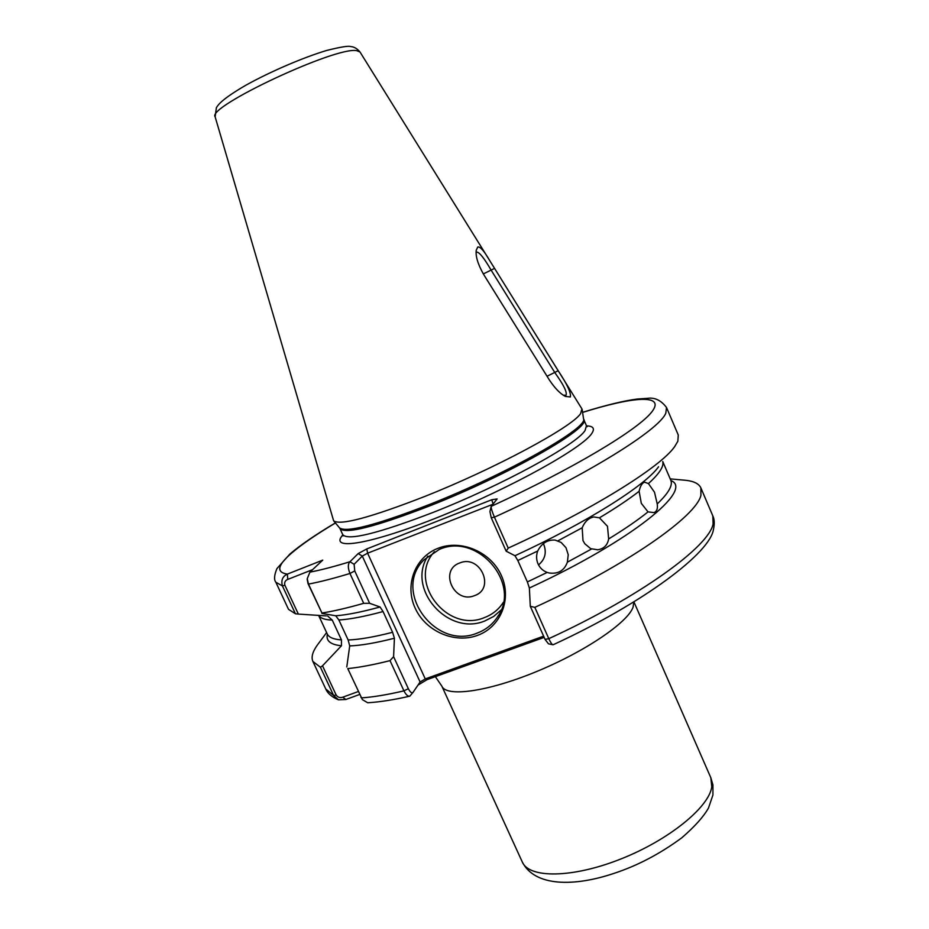 <?xml version="1.0" encoding="UTF-8"?>
<svg xmlns="http://www.w3.org/2000/svg" width="929" height="929" viewBox="0 0 929 929"><rect width="100%" height="100%" fill="white"/><g stroke="black" fill="none" stroke-linecap="round" stroke-linejoin="round"><path stroke-width="1.39" d="M543.326 543.628L543.918 544.835C546.763 552.813 544.963 559.502 538.518 564.902M537.682 551.025C541.688 543.244 547.506 539.598 555.124 540.097L561.116 542.431L565.982 547.68L568.234 554.729L567.375 562.173C564.298 570.603 558.224 574.215 549.12 572.984L547.181 572.427C542.989 570.859 539.946 568.014 538.03 563.891C536.254 559.688 536.138 555.403 537.682 551.025L517.813 560.501L527.37 581.926L547.181 572.427M582.181 527.777C584.805 521.575 588.672 517.964 593.782 516.954L599.437 517.825L607.485 526.29L608.658 538.925C607.52 545.172 603.896 548.784 597.8 549.771L590.728 548.691L584.794 543.732L582.982 540.573L582.181 527.777L557.946 540.817M639.117 491.302C640.197 486.204 641.997 483.161 644.529 482.139L648.43 483.579L654.504 492.207L657.221 503.936C657.929 508.593 656.849 511.484 653.97 512.587L648.024 511.879L641.312 503.355L639.117 491.302C628.794 499.314 615.567 508.151 599.437 517.825M477.506 635.378C454.502 643.971 425.505 631.186 415.147 608.1C404.44 585.142 414.961 557.075 438.105 548.261C461.086 539.099 491.011 551.919 501.393 575.585C512.111 599.112 500.661 627.145 477.506 635.378M439.301 549.422L423.682 560.071C392.119 591.529 435.631 650.672 477.146 633.114C485.6 629.932 492.324 624.66 497.305 617.274C522.04 584.074 477.75 532.143 439.301 549.422M474.475 595.652C454.095 604.222 438.651 570.162 459.739 562.962C480.247 554.183 495.714 588.672 474.475 595.652M215.133 116.81L216.399 107.659C218.152 104.884 221.462 99.438 245.848 85.224C270.234 71.661 303.318 57.435 326.729 50.445C340.629 46.973 348.596 45.684 350.616 46.566C354.042 46.752 357.166 48.563 360.011 52.012L356.736 50.665C336.182 46.113 206.308 106.986 215.133 116.81L333.616 520.786C340.002 525.709 370.276 517.65 424.448 496.585C494.843 468.739 572.461 426.875 580.625 413.544L581.926 408.888L515.804 302.54L558.166 370.729C567.096 384.083 571.161 392.816 570.371 396.938L565.436 396.451C560.28 393.803 554.927 388.31 549.376 379.984L483.544 274.287C477.866 264.196 475.439 256.149 476.252 250.156L477.843 246.951C480.305 246.591 484.276 251.155 489.757 260.654L515.804 302.54M670.993 480.583C694.137 489.606 631.917 540.69 529.367 587.999L530.296 606.3L534.825 607.357C626.994 565.18 696.529 516.234 700.93 495.273L700.872 487.899C698.98 483.788 694.044 481.268 686.043 480.328L682.931 480.038M677.845 441.263L678.275 435.016L666.511 407.483L665.814 413.138C659.474 429.732 587.488 474.87 494.425 517.174L508.221 548.098C592.412 509.707 660.542 467.066 674.605 446.71L677.845 441.263M312.608 569.628L287.769 579.406C285.145 580.486 284.193 582.437 284.889 585.258L282.416 585.92L275.843 582.239L288.524 609.354L295.434 613.767L282.416 585.92C280.918 580.311 282.555 576.375 287.351 574.11L322.758 560.129L309.926 572.136L307.232 578.721L308.486 584.086L321.945 613.024C333.348 611.247 347.272 608.019 363.715 603.327L349.954 573.472C347.806 567.956 347.794 564.054 349.943 561.743L358.176 553.579L366.804 548.923L491.778 499.744L497.154 498.931L491.186 506.468C491.046 508.175 492.126 511.751 494.425 517.174L491.232 517.743L489.931 511.542L491.186 506.468M284.889 585.258L298.348 614.081L326.288 615.904M298.348 614.081L295.434 613.767M327.612 615.973L332.257 620.096L341.454 639.907L341.454 645.76L322.514 665.814L336.159 695.02C337.866 697.4 340.06 698.12 342.743 697.203L358.222 691.559M318.984 642.845L317.126 645.353C312.492 651.937 311.087 657.302 312.887 661.448L320.424 667.243L322.514 665.814M327.345 634.298C325.847 640.871 330.55 644.691 341.454 645.76M359.593 694.497L345.832 699.491L338.493 699.816L333.627 695.484L320.424 667.243M321.945 613.024L308.022 583.609L307.22 579.441M347.771 668.578L362.38 699.618L347.771 668.578C359.384 667.44 373.47 664.792 390.017 660.635L393.594 656.664L408.342 688.691C410.293 692.407 411.884 693.591 413.126 692.256L420.105 682.014L362.287 556.076L354.123 564.286L354.75 570.94L369.637 603.304L380.066 606.997C361.59 612.037 346.807 614.975 335.729 615.776L321.887 613.43M369.637 603.304L363.715 603.327M346.784 666.952L349.71 645.91L348.143 639.976L338.876 619.98L335.729 615.776M348.143 639.976C359.221 639.593 374.039 637.039 392.595 632.289L383.062 611.549C364.574 616.519 349.838 619.329 338.876 619.98M393.594 656.664L394.419 638.235C375.85 642.949 360.951 645.516 349.71 645.91M413.126 692.256L409.782 696.181C407.866 696.518 405.927 694.753 403.952 690.862L390.017 660.635M380.066 606.997L383.062 611.549M392.595 632.289L394.419 638.235M362.38 699.618L367.698 702.765C379.496 702.069 393.536 699.874 409.782 696.181M508.221 548.098L506.166 551.187L514.98 555.728C587.209 522.4 645.434 485.449 658.556 466.776M544.173 637.387L427.026 679.668L418.027 685.079M534.825 607.357L548.795 638.664C550.537 642.427 551.919 644.459 552.941 644.749L553.231 644.714C644.563 602.666 710.685 552.395 713.495 529.17M517.813 560.501L514.98 555.728M529.367 587.999L527.37 581.926M552.941 644.749L548.447 643.809L545.068 639.407L530.296 606.3M506.166 551.187L491.232 517.743M492.881 504.273L367.605 553.196L425.261 678.925L543.628 636.168M491.778 499.744L493.09 504.006M427.026 679.668L425.261 678.925L420.105 682.014M358.176 553.579L362.287 556.076L367.605 553.196L366.804 548.923M354.123 564.286L349.943 561.743C334.057 566.632 320.714 570.092 309.926 572.136M287.769 579.406L287.351 574.11C275.983 572.345 277.411 565.331 291.636 553.045C301.739 544.406 316.336 534.384 335.45 522.981M345.832 699.491L342.743 697.203M563.229 395.139L565.924 395.348C567.433 392.595 563.81 385.117 555.043 372.924L491.29 270.397C484.334 258.413 479.515 252.293 476.832 252.061L476.136 252.781M547.042 376.245L558.166 370.729M494.565 268.4L483.312 273.927M633.752 601.922L633.125 607.02C627.992 622.395 584.956 651.717 536.242 671.69C487.528 691.803 446.268 697.342 441.856 686.148L522.319 862.042C529.135 878.451 572.125 878.277 620.351 859.186C668.59 840.28 709.094 807.313 711.777 786.793L710.824 777.724L712.926 784.935L712.926 794.771M434.4 551.698C407.041 581.159 446.942 633.566 484.381 617.611C492.44 614.557 498.768 609.459 503.367 602.306M501.137 609.958L493.729 616.415L484.926 620.92C448.161 636.493 406.275 589.091 427.816 556.146M586.524 425.865C593.19 426.051 595.001 428.49 591.959 433.204C583.273 447.639 511.589 487.632 441.043 516.059C370.439 544.638 328.146 551.234 342.859 534.872M343.022 535.917L342.789 534.698C348.038 540.899 377.998 533.536 432.647 512.599C501.614 485.623 577.315 444.178 585.131 430.359L586.443 425.703L583.737 419.467C592.052 427.177 509.347 474.649 429.639 505.922C374.991 526.964 345.1 534.5 339.944 528.52L339.573 527.916M333.616 520.786L339.515 527.846C346.006 532.932 375.839 525.21 429.001 504.668C507.199 473.964 589.218 427.34 583.517 418.689L582.193 409.584M545.068 639.407L548.795 638.664C640.673 596.523 709.396 546.264 713.124 523.793L712.798 515.839C714.389 519.079 714.656 523.387 713.6 528.752M567.375 562.173L591.506 549.016M608.658 538.925C624.694 529.112 637.817 520.101 648.024 511.879M657.221 503.936C668.497 493.206 673.026 485.298 670.784 480.223L662.76 461.527M662.725 461.574C664.107 466.335 659.346 473.674 648.43 483.579M332.257 620.096C324.987 619.829 320.47 618.284 318.693 615.474M318.635 615.474L327.217 633.903C328.796 637.364 333.546 639.361 341.454 639.907M312.887 661.448L325.765 688.97L333.627 695.484L336.159 695.02M354.75 570.94L349.954 573.472C333.592 578.442 319.773 581.984 308.486 584.086L308.022 583.609M360.824 697.145L361.416 697.9C373.144 697.098 387.323 694.753 403.952 690.862L408.342 688.691M491.22 506.34C573.135 468.82 638.502 429.465 651.926 411.768C665.617 393.908 633.845 396.369 582.599 412.43M522.319 862.042C534.79 886.73 574.157 886.823 614.081 873.353C637.457 865.689 660.054 853.821 681.863 837.749C694.811 826.485 703.683 816.579 708.479 808.033L712.868 795.178M435.364 676.66L441.856 686.148M587.198 426.69L586.443 425.703M700.872 487.899L712.798 515.839M275.843 582.239C273.834 579.708 274.206 575.156 276.947 568.571L289.825 554.114C300.59 544.951 315.779 534.547 335.392 522.911M326.602 632.591L317.126 645.353M338.028 699.642C331.641 696.855 327.554 693.289 325.765 688.97M670.215 478.888L686.043 480.328M666.511 407.483C661.03 400.248 654.631 397.217 647.339 398.355L637.294 399.029C624.056 400.724 605.824 405.16 582.588 412.325M633.903 601.829L710.824 777.724M342.789 534.698L339.944 528.52M360.011 52.012L489.757 260.654M583.737 419.467L583.54 418.793M307.232 578.721L307.209 579.626M497.305 617.274L498.583 615.219M597.8 549.771L597.126 549.817M549.132 572.972L548.11 572.728"/></g></svg>

